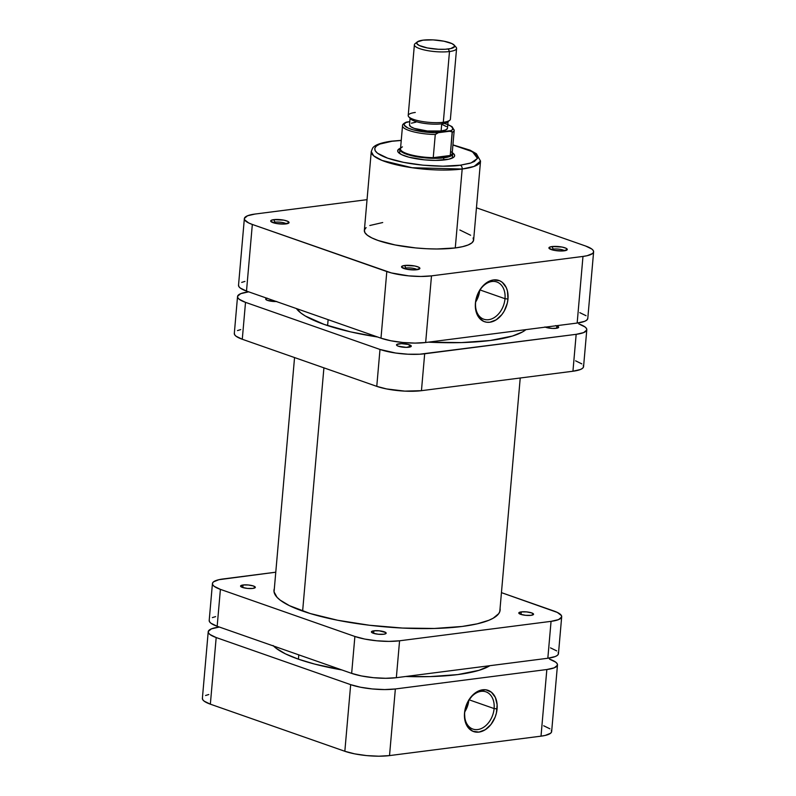 <?xml version="1.0" encoding="UTF-8"?>
<svg xmlns="http://www.w3.org/2000/svg" width="796" height="796" viewBox="0 0 796 796"><rect width="100%" height="100%" fill="white"/><g stroke="black" fill="none" stroke-linecap="round" stroke-linejoin="round"><path stroke-width="1.19" d="M464.705 712.34A19.731 14.069 109.3 0 0 477.739 729.554A19.731 14.069 109.3 0 0 494.107 708.569L497.082 708.858A21.85 15.582 -70.7 0 1 478.953 732.091A21.85 15.582 -70.7 0 1 464.526 713.027L464.705 712.34A19.731 14.069 -70.7 0 1 485.928 691.833A19.731 14.069 -70.7 0 1 494.107 708.569A19.731 14.069 -70.7 0 1 472.884 729.066A19.731 14.069 -70.7 0 1 464.705 712.34L466.476 704.778L468.297 700.928L473.302 694.52L479.451 690.61L485.799 689.794L491.391 692.202L495.371 697.455L497.132 704.768L496.415 713.017L495.142 717.106L491.013 724.42L485.331 729.683L478.953 732.091L472.864 731.275L467.988 727.375L465.063 720.967L464.526 713.027A21.85 15.582 -70.7 0 1 482.655 689.794A21.85 15.582 -70.7 0 1 497.082 708.858L494.107 708.569L469.093 699.803L494.107 708.569A19.731 14.069 109.3 0 0 481.073 691.356A19.731 14.069 109.3 0 0 464.705 712.34M468.894 699.734L467.133 707.186L464.755 711.883A19.731 14.069 109.3 0 0 468.844 700.182M202.433 698.082L202.672 699.575L204.114 701.127L210.353 704.171L344.837 751.275L354.688 753.862L366.628 755.593L378.866 756.2L389.523 755.593L541.011 736.161L545.23 735.424L550.623 733.225L551.598 731.852L551.359 730.36M549.907 728.808L543.668 725.763M208.801 694.51L205.557 695.505M557.479 664.939L551.648 731.564A31.77 7.492 5 0 1 541.011 736.161L546.842 669.526L395.353 688.968L389.523 755.593L541.011 736.161L546.842 669.526A31.77 7.492 -175 0 0 557.479 664.939A31.77 7.492 -175 0 0 549.499 659.128L555.737 662.182L557.19 663.735L557.429 665.227L554.305 667.804L546.842 669.526L395.353 688.968L384.697 689.575L372.458 688.958L360.508 687.237L350.668 684.65L216.184 637.546L209.945 634.502L208.502 632.949L208.263 631.457L211.388 628.87L218.84 627.148A31.77 7.492 -175 0 0 208.214 631.745L202.383 698.371A31.77 7.492 5 0 0 210.353 704.171L344.837 751.275L350.668 684.65L216.184 637.546L210.353 704.171L216.184 637.546A31.77 7.492 -175 0 1 208.214 631.745M350.668 684.65L344.837 751.275A31.77 7.492 5 0 0 389.523 755.593L395.353 688.968A31.77 7.492 -175 0 1 350.668 684.65M273.525 646.014A113.301 26.726 5 0 0 298.42 659.178L298.798 654.859L298.42 659.178L285.416 653.844L276.162 648.302L273.058 645.516M302.629 611.069L323.912 367.842L302.629 611.069M327.604 325.594L328.121 319.664L327.604 325.594M489.908 665.685L479.073 670.312L457.79 674.59L430.059 676.6L405.691 676.491A113.301 26.726 5 0 0 489.908 665.685M341.892 669.953L314.659 664.083L298.42 659.178A113.301 26.726 5 0 0 341.892 669.953M553.23 249.098A7.094 1.672 5 0 0 551.31 249.606A7.094 1.672 -175 0 1 553.23 249.098L553.14 250.123L553.23 249.098A7.094 1.672 -175 0 1 564.623 250.77A7.094 1.672 5 0 0 553.23 249.098L552.006 246.561L553.23 249.098M564.195 250.83A9.214 2.169 -175 0 1 549.15 248.442A9.214 2.169 -175 0 1 552.006 246.561L549.22 247.407L549.011 248.243L554.086 250.322L562.732 250.959L567.259 249.576L566.016 248.243L562.105 247.059L552.006 246.561A9.214 2.169 -175 0 1 562.941 247.238A9.214 2.169 -175 0 1 566.951 249.994A9.214 2.169 -175 0 1 564.195 250.83M274.998 222.193A7.094 1.672 5 0 0 273.088 222.691A7.094 1.672 -175 0 1 274.998 222.193L274.909 223.208L274.998 222.193A7.094 1.672 -175 0 1 286.401 223.855A7.094 1.672 5 0 0 274.998 222.193L273.774 219.646L274.998 222.193M285.963 223.915A9.214 2.169 -175 0 1 270.919 221.527A9.214 2.169 -175 0 1 273.774 219.646L270.988 220.502L270.779 221.328L275.864 223.417L284.51 224.044L289.038 222.671L287.794 221.338L283.883 220.154L273.774 219.646A9.214 2.169 -175 0 1 284.709 220.333A9.214 2.169 -175 0 1 288.729 223.089A9.214 2.169 -175 0 1 285.963 223.915M405.841 268.013A7.094 1.672 5 0 0 403.92 268.521A7.094 1.672 -175 0 1 405.841 268.013L405.751 269.038L405.841 268.013A7.094 1.672 -175 0 1 417.233 269.685A7.094 1.672 5 0 0 405.841 268.013L404.617 265.476L405.841 268.013M416.805 269.745A9.214 2.169 -175 0 1 401.761 267.356A9.214 2.169 -175 0 1 404.617 265.476L401.831 266.322L401.622 267.157L406.706 269.237L415.353 269.874L419.87 268.491L418.636 267.157L414.726 265.973L404.617 265.476A9.214 2.169 -175 0 1 415.552 266.153A9.214 2.169 -175 0 1 419.572 268.909A9.214 2.169 -175 0 1 416.805 269.745M505.002 298.709A19.731 14.069 109.3 0 0 491.968 281.495A19.731 14.069 109.3 0 0 475.6 302.48L475.421 303.167A21.85 15.582 -70.7 0 1 493.55 279.933A21.85 15.582 -70.7 0 1 507.977 298.998L505.002 298.709L479.988 289.943L505.002 298.709A19.731 14.069 -70.7 0 1 483.779 319.206A19.731 14.069 -70.7 0 1 475.6 302.48A19.731 14.069 -70.7 0 1 496.823 281.973A19.731 14.069 -70.7 0 1 505.002 298.709L507.977 298.998L507.301 303.157L504.206 311.097L501.898 314.559L496.216 319.823L489.848 322.231L486.714 322.231L483.759 321.425L478.884 317.514L477.142 314.569L475.371 307.256L475.421 303.167L477.371 294.918L481.5 287.605L487.182 282.341L490.336 280.749L493.55 279.933L499.639 280.749L502.286 282.341L506.266 287.595L507.45 291.057L507.977 298.998A21.85 15.582 -70.7 0 1 489.848 322.231A21.85 15.582 -70.7 0 1 475.421 303.167L475.6 302.48A19.731 14.069 109.3 0 0 488.625 319.694A19.731 14.069 109.3 0 0 505.002 298.709M445.073 159.857A28.586 6.746 -175 0 1 398.388 152.444A28.586 6.746 -175 0 1 400.567 148.146L397.721 150.484L397.94 151.827L401.572 154.623L408.955 157.21L424.467 159.847L435.482 160.404L448.864 159.2L453.72 157.22L454.596 155.986L454.377 154.643L452.247 152.673A28.586 6.746 -175 0 1 453.65 157.28A28.586 6.746 -175 0 1 445.073 159.857M366.11 227.586L364.429 229.964L364.847 232.541L367.344 235.218L371.822 237.904L378.11 240.482L395.115 244.949L415.741 247.934L426.447 248.72L436.865 248.989L455.272 247.944L462.178 169.021A3.174 2.099 -97.3 0 0 460.337 165.2L470.048 163.26L474.456 161.459L477.56 158.205L477.162 155.777L474.814 153.25L467.829 149.489L452.924 144.991L472.456 151.698L477.491 158.424L471.043 162.931L460.337 165.2C450.456 167.13 413.482 166.971 387.652 158.175C362.886 149.25 379.344 142.225 391.98 141.26L401.234 140.474L391.98 141.26A3.174 2.099 -97.3 0 0 391.274 141.191A3.174 2.099 82.7 0 1 391.98 141.26L379.841 144.066L376.349 146.026L374.767 148.265L375.155 150.693L377.503 153.22L387.652 158.175L403.671 162.384L423.104 165.19L443.004 166.185L460.337 165.2A3.174 2.099 82.7 0 1 462.178 169.021L474.118 166.404L480.535 161.09A54.844 12.935 -175 0 1 462.178 169.021L455.272 247.944A54.844 12.935 5 0 0 473.63 240.024L480.535 161.09L476.366 153.718L470.038 150.165L452.934 144.872M390.657 141.439A3.174 2.099 82.7 0 1 391.274 141.191A3.174 2.099 -97.3 0 0 390.657 141.439M399.662 153.529A26.467 6.249 -175 0 1 399.612 152.981M431.492 275.864L420.835 276.471L408.607 275.864L391.363 272.928L252.332 224.452L248.68 222.95L244.641 219.845L244.402 218.353L247.526 215.776L254.989 214.054L367.036 199.667L254.989 214.054A31.77 7.492 -175 0 0 244.352 218.641A31.77 7.492 -175 0 0 252.332 224.452L386.806 271.545L380.986 338.181L390.826 340.758L402.776 342.489L415.005 343.096L425.661 342.499L577.16 323.057L584.612 321.335L586.761 320.131L587.786 318.44L593.617 251.834A31.77 7.492 -175 0 1 582.98 256.431L431.492 275.864L425.661 342.499L577.16 323.057L582.98 256.431L431.492 275.864A31.77 7.492 -175 0 1 386.806 271.545L380.986 338.181L246.501 291.077L380.986 338.181A31.77 7.492 5 0 0 425.661 342.499L431.492 275.864M593.617 251.834A31.77 7.492 -175 0 0 585.647 246.034L476.446 207.786L585.647 246.034L591.886 249.078L593.328 250.631L593.567 252.123L592.592 253.496L587.199 255.695L582.98 256.431L577.16 323.057A31.77 7.492 5 0 0 587.786 318.47M382.707 222.532L369.822 225.507M401.244 140.355L391.304 141.191C377.423 143.21 373.951 146.166 372.608 148.136L371.254 151.529L373.632 155.797L382.01 160.424L412.149 167.737L462.178 169.021A54.844 12.935 -175 0 1 402.975 166.205A54.844 12.935 -175 0 1 371.254 151.529L364.349 230.462A54.844 12.935 5 0 0 396.07 245.138A54.844 12.935 5 0 0 455.272 247.944L462.546 246.68L468.147 244.969L471.859 242.889L473.54 240.511L473.123 237.934M470.625 235.258L459.859 229.994M452.347 157.588A26.467 6.249 -175 0 1 452.198 158.125M244.939 281.416L241.695 282.401M238.571 284.978L238.81 286.48L240.263 288.033L246.501 291.077L252.332 224.452L246.501 291.077A31.77 7.492 5 0 1 238.521 285.267L244.352 218.641M586.055 315.704L579.816 312.659M479.789 289.873L478.028 297.326L475.64 302.022A19.731 14.069 109.3 0 0 479.739 290.331M414.388 44.785L408.199 115.51A21.174 4.995 5 0 0 420.447 121.181A21.174 4.995 5 0 0 443.312 122.266L441.73 123.818A19.064 4.497 5 0 0 447.442 122.106L449.66 120.355A21.174 4.995 -175 0 1 443.312 122.266A21.174 4.995 5 0 0 450.397 119.201L456.586 48.476A21.174 4.995 -175 0 1 449.491 51.531A21.174 4.995 5 0 0 456.058 47.213L454.178 45.103A19.064 4.497 -175 0 1 448.277 48.994L449.491 51.531L443.312 122.266L449.491 51.531A21.174 4.995 -175 0 1 426.636 50.447A21.174 4.995 -175 0 1 414.388 44.785A21.174 4.995 -175 0 1 416.696 42.795M417.343 41.88L415.124 43.631A21.174 4.995 5 0 0 424.358 49.969A21.174 4.995 5 0 0 449.491 51.531L448.277 48.994A19.064 4.497 -175 0 1 425.651 47.581A19.064 4.497 -175 0 1 417.343 41.88A19.064 4.497 -175 0 1 423.054 40.158L433.074 39.89L443.959 41.203L452.058 43.651L454.476 45.511L454.625 46.407L450.805 48.556L445.262 49.262L438.258 49.262L427.372 47.949L419.273 45.501L416.855 43.641L417.293 41.919L423.054 40.158A19.064 4.497 -175 0 1 454.178 45.103M448.088 121.191A19.064 4.497 -175 0 1 441.73 123.818L441.103 131.002A19.064 4.497 5 0 0 447.481 128.246L448.108 121.072M454.655 46.118A21.174 4.995 -175 0 1 456.586 48.476M451.541 151.897A25.94 6.119 -175 0 1 450.257 155.489A25.94 6.119 -175 0 1 443.501 157.19L443.81 157.827A26.467 6.249 5 0 0 452.247 152.723A26.467 6.249 -175 0 1 452.665 154.006A26.467 6.249 -175 0 1 443.81 157.827L443.611 160.026L443.81 157.827A26.467 6.249 -175 0 1 415.233 156.474A26.467 6.249 -175 0 1 399.92 149.389A26.467 6.249 -175 0 1 400.557 148.195A26.467 6.249 5 0 0 412.895 155.986A26.467 6.249 5 0 0 443.81 157.827L443.501 157.19A25.94 6.119 -175 0 1 433.243 157.668A25.94 6.119 -175 0 1 408.099 154.026A25.94 6.119 -175 0 1 401.403 147.509A25.94 6.119 -175 0 1 402.428 146.882M450.257 155.489A25.94 6.119 5 0 0 452.178 153.449L454.208 130.275A25.94 6.119 -175 0 1 452.287 132.325L450.257 155.489L433.243 157.668L435.273 134.504A25.94 6.119 -175 0 1 402.527 125.758L400.497 148.922A25.94 6.119 5 0 0 433.243 157.668L443.501 157.19L450.257 155.489L433.243 157.668L435.273 134.504L438.347 132.693L449.461 131.27L452.168 131.838L450.257 155.489M410.129 117.748L409.502 124.922A19.064 4.497 5 0 0 420.527 130.017A19.064 4.497 5 0 0 441.103 131.002L441.73 123.818A19.064 4.497 -175 0 1 421.392 122.892A19.064 4.497 -175 0 1 410.129 117.868M447.79 124.644L450.835 126.116L452.755 128.037L452.277 129.808L451.153 130.584L434.725 132.693L423.313 131.808L413.034 129.778L407.95 128.007L404.229 125.131L404.169 124.216L405.831 122.574L409.791 121.609L405.841 122.325L404.517 123.44M415.88 122.166L411.413 123.201M409.532 124.753L410.547 126.574L414.288 128.405L427.362 130.992L441.103 131.002L445.571 129.967L447.452 128.415M446.437 126.584L442.695 124.763M402.527 126.037A25.94 6.119 5 0 0 435.273 134.504L438.347 132.693A24.457 5.771 -175 0 1 410.268 128.922A24.457 5.771 -175 0 1 407.522 121.897L406.686 122.047M442.546 123.012A24.457 5.771 -175 0 1 449.461 131.27L451.869 131.539L452.287 132.325A25.94 6.119 5 0 0 454.208 129.997M408.726 116.773L410.607 118.883A19.064 4.497 5 0 0 441.73 123.818L443.312 122.266A21.174 4.995 -175 0 1 408.726 116.773A21.174 4.995 -175 0 1 415.293 112.455M556.314 325.733A7.413 1.751 -175 0 1 556.802 325.892L556.603 328.25L556.802 325.892A7.413 1.751 -175 0 1 558.663 327.246A7.413 1.751 -175 0 1 553.837 328.459A7.413 1.751 -175 0 1 545.758 327.305L552.295 328.42L557.17 328.141L558.603 326.967L555.747 325.564M409.423 344.807A7.413 1.751 -175 0 1 411.283 346.16A7.413 1.751 -175 0 1 406.448 347.374A7.413 1.751 -175 0 1 398.368 346.22L406.308 347.374L411.263 346.23L408.358 344.479L401.483 343.653L396.746 344.479L396.915 345.514L398.368 346.22A7.413 1.751 -175 0 1 396.507 344.867A7.413 1.751 -175 0 1 401.343 343.653A7.413 1.751 -175 0 1 409.423 344.807L409.214 347.165L409.423 344.807M276.351 301.535A7.413 1.751 -175 0 1 267.536 300.4L276.789 301.515M525.967 329.624A118.067 27.85 -175 0 1 428.288 342.161M377.672 337.016A118.067 27.85 -175 0 1 324.191 324.43L350.658 331.892L377.672 337.016M583.279 365.434L583.528 366.926L582.553 368.309L580.403 369.513L572.941 371.235L421.452 390.677L404.756 391.125L386.607 388.936L376.767 386.358L242.282 339.255L245.516 302.351L239.278 299.306L237.825 297.754L237.586 296.261L240.71 293.674L248.173 291.953A31.77 7.492 -175 0 0 237.536 296.55A31.77 7.492 -175 0 0 245.516 302.351L379.99 349.454L245.516 302.351L242.282 339.255L236.044 336.21L234.601 334.658L234.362 333.156M586.801 329.743A31.77 7.492 -175 0 1 576.165 334.33L572.941 371.235L421.452 390.677L424.676 353.772L576.165 334.33L572.941 371.235A31.77 7.492 5 0 0 583.567 366.648L586.801 329.743A31.77 7.492 -175 0 0 578.831 323.932L585.07 326.987L586.513 328.539L586.752 330.032L583.627 332.609L576.165 334.33L419.661 354.22L407.99 354.22L395.662 353.026L379.99 349.454L376.767 386.358L242.282 339.255A31.77 7.492 5 0 1 234.313 333.444L237.536 296.55M544.912 326.957L545.758 327.305A7.413 1.751 -175 0 1 545.32 327.146M267.167 298.142L265.735 299.326L267.536 300.4A7.413 1.751 -175 0 1 265.675 299.047A7.413 1.751 -175 0 1 266.879 298.211M428.228 342.161L461.372 342.598L490.266 340.499L512.445 336.041L522.514 331.942L525.977 329.614M296.41 308.559L301.007 313.107L305.316 316.012L324.191 324.43A118.067 27.85 -175 0 1 296.41 308.559M237.487 330.579L240.73 329.594M575.598 360.837L581.836 363.881M421.452 390.677L424.676 353.772A31.77 7.492 -175 0 1 379.99 349.454L376.767 386.358A31.77 7.492 5 0 0 421.452 390.677M243.039 584.99L242.82 587.548L243.039 584.99L248.382 584.99L253.466 585.995L255.317 587.418L252.849 588.423A7.413 1.751 -175 0 1 244.85 588.045A7.413 1.751 -175 0 1 240.561 586.065A7.413 1.751 -175 0 1 243.039 584.99A7.413 1.751 -175 0 1 251.038 585.368A7.413 1.751 -175 0 1 255.327 587.348A7.413 1.751 -175 0 1 252.849 588.423L247.506 588.423L242.422 587.418L240.571 585.995L243.039 584.99M373.881 630.81L373.662 633.367L373.881 630.81L379.224 630.81L385.762 632.531L385.931 633.566L383.692 634.243A7.413 1.751 -175 0 1 375.692 633.865A7.413 1.751 -175 0 1 371.404 631.885A7.413 1.751 -175 0 1 373.881 630.81A7.413 1.751 -175 0 1 381.881 631.188A7.413 1.751 -175 0 1 386.169 633.178A7.413 1.751 -175 0 1 383.692 634.243L378.349 634.243L373.264 633.238L371.414 631.815L373.881 630.81M521.271 611.895L521.042 614.452L521.271 611.895L526.614 611.895L531.698 612.91L533.549 614.333L531.071 615.328A7.413 1.751 -175 0 1 523.072 614.95A7.413 1.751 -175 0 1 518.793 612.97A7.413 1.751 -175 0 1 521.271 611.895A7.413 1.751 -175 0 1 529.27 612.273A7.413 1.751 -175 0 1 533.559 614.263A7.413 1.751 -175 0 1 531.071 615.328L525.738 615.328L520.654 614.323L518.803 612.9L521.271 611.895M462.148 626.462A113.51 26.775 -175 0 1 339.633 620.641A113.51 26.775 -175 0 1 273.983 590.264A113.51 26.775 -175 0 1 274.331 588.662L274.043 591.866L277.068 597.338L280.182 600.124L289.455 605.676L310.241 613.537L337.653 620.253L369.314 625.238L402.497 628.054L434.357 628.472L462.148 626.462A113.51 26.775 -175 0 0 500.137 610.054A113.51 26.775 -175 0 0 500.067 608.403L499.958 611.079L498.764 613.607L493.152 618.233L488.794 620.303L477.202 623.835L462.148 626.462M209.249 620.174L209.487 621.676L210.93 623.228L217.169 626.273L351.653 673.376L361.503 675.953L373.443 677.685L385.682 678.292L396.338 677.695L547.827 658.252L555.29 656.531L557.439 655.327L558.414 653.944L558.175 652.451M556.722 650.899L550.484 647.854M215.616 616.611L212.373 617.596M212.433 583.567L209.199 620.462A31.77 7.492 5 0 0 217.169 626.273L220.402 589.368L354.887 636.472L351.653 673.376L217.169 626.273L220.402 589.368A31.77 7.492 -175 0 1 212.433 583.567A31.77 7.492 -175 0 1 223.059 578.971L275.774 572.205L218.85 579.707L213.447 581.896L212.472 583.279L212.721 584.771L214.164 586.324L220.402 589.368L354.887 636.472L364.727 639.059L376.677 640.78L388.906 641.397L399.572 640.79L551.061 621.348L558.513 619.626L561.638 617.049L561.399 615.557L557.359 612.442L501.45 592.642L553.717 610.95A31.77 7.492 -175 0 1 561.687 616.761A31.77 7.492 -175 0 1 551.061 621.348L547.827 658.252L396.338 677.695L399.572 640.79L551.061 621.348L547.827 658.252A31.77 7.492 5 0 0 558.464 653.665L561.687 616.761M354.887 636.472L351.653 673.376A31.77 7.492 5 0 0 396.338 677.695L399.572 640.79A31.77 7.492 -175 0 1 354.887 636.472M298.769 309.385L298.619 311.067M294.55 357.563L274.053 591.916M524.445 329.823L524.355 330.818M520.226 378L499.779 611.666M452.665 154.006L452.307 158.076M399.92 149.389L399.572 153.469M405.9 122.295C403.413 123.589 402.288 124.743 402.527 125.758M454.208 130.275L452.048 126.663L447.8 124.544"/></g></svg>
